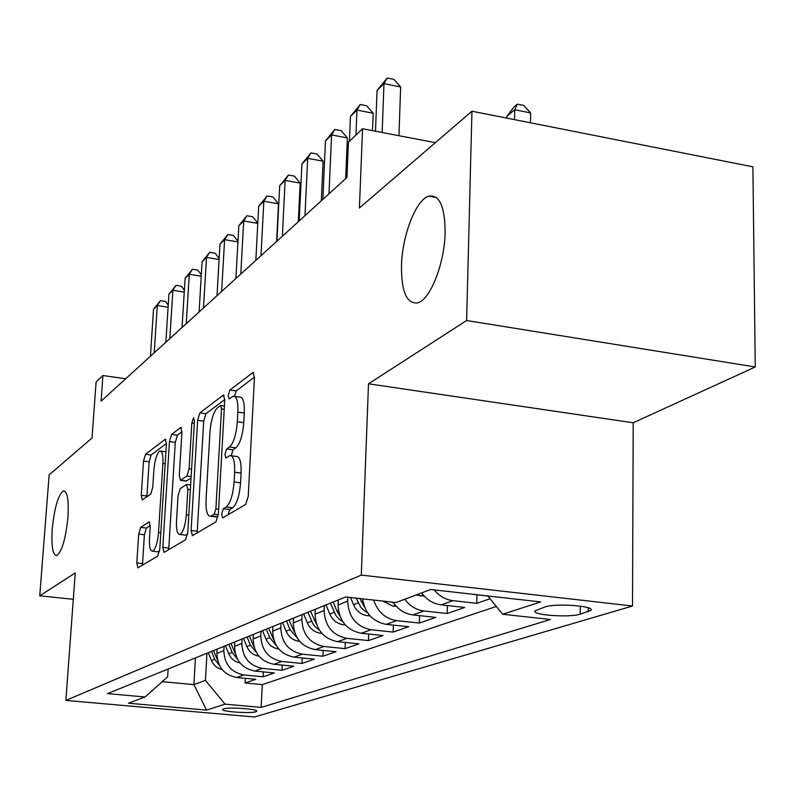 <?xml version="1.0" encoding="UTF-8"?>
<svg xmlns="http://www.w3.org/2000/svg" width="795" height="795" viewBox="0 0 795 795"><rect width="100%" height="100%" fill="white"/><g stroke="black" fill="none" stroke-linecap="round" stroke-linejoin="round"><path stroke-width="1.19" d="M221.596 514.176L222.65 517.923L245.655 504.418L248.229 496.398L254.45 377.565L252.929 372.567L229.884 390.027L228.195 395.522L229.179 398.951L233.263 396.168C236.652 396.009 238.192 401.326 237.894 412.118L237.367 421.757C236.264 434.557 233.641 442.974 229.487 446.999L226.615 448.956L224.925 454.402L225.939 457.99L229.844 455.575C233.342 455.485 234.932 461.04 234.624 472.24L234.098 482.018C232.985 494.977 230.341 503.324 226.178 507.041L223.306 508.77L221.596 514.176M234.873 396.397L239.613 397.073C243.031 396.914 244.592 402.22 244.304 413.012L243.787 422.632C242.694 435.422 240.05 443.829 235.867 447.843L232.985 449.801L231.256 455.694M67.943 517.197C68.887 499.906 67.376 491.151 63.411 490.942C58.164 494.947 54.438 507.647 52.232 529.043C51.228 546.264 52.718 555.109 56.723 555.546C61.95 551.71 65.697 538.931 67.943 517.197M445.111 232.697C444.971 206.611 439.546 194.417 428.843 196.136C415.994 199.605 402.181 235.37 401.485 265.6C401.316 291.576 406.672 304.008 417.524 302.905C430.045 300.202 444.584 263.88 445.111 232.697M255.841 711.773L256.775 711.217C258.454 709.001 228.523 706.904 223.395 708.892L222.54 709.428C221.06 711.644 250.455 713.711 255.841 711.773M140.685 527.363L138.708 534.091L136.8 562.93L137.883 567.779L157.678 556.162L159.775 549.206L166.423 443.839L165.32 439.238L145.485 454.283L143.507 461.09L141.262 495.305L142.305 499.926L150.742 494.122L152.769 487.236L153.882 469.934C154.906 459.44 156.933 453.13 159.954 451.023C162.25 451.023 163.233 455.137 162.905 463.386L158.523 532.511C157.509 543.025 155.512 549.256 152.521 551.203C150.146 551.084 149.132 546.731 149.49 538.145L150.225 526.697L149.122 521.908L140.685 527.363L146.389 528.029L144.392 534.757L142.484 565.096M466.625 320.524L368.502 383.806L633.208 422.781L755.25 366.972L466.625 320.524L471.942 111.211L359.41 208.002L362.56 128.75L348.409 142.206L346.938 177.484L101.104 401.137L102.943 375.518L96.096 382.027L92.041 437.985L49.141 474.883L39.75 595.813L73.299 599.321M368.502 383.806L361.288 575.093L65.876 700.415L75.247 572.927L39.75 595.813M191.098 530.513L192.44 535.681L215.942 521.888L218.347 514.236L224.756 399.925L223.375 395.055L199.883 412.863L197.627 420.346L191.098 530.513L197.259 531.239L197.23 532.898M185.543 539.765L164.018 552.406L162.816 547.397L169.454 441.553L171.561 434.428L180.753 427.491L181.936 432.162L179.282 475.509L180.505 480.359L186.875 476.056L189.091 468.732L191.833 422.99L193.583 417.713L194.447 421.022L187.789 532.481L185.543 539.765M471.942 111.211L752.895 166.821L755.25 366.972M245.337 678.324L245.089 682.994L255.801 679.308L236.721 677.509L243.876 674.975C231.097 672.391 224.419 664.292 223.852 650.658L224.091 646.285M263.354 671.874L263.115 676.793L274.354 672.928L254.867 671.069L262.38 668.396C249.312 665.733 242.475 657.425 241.869 643.453L242.097 638.981M282.285 665.097L282.036 670.284L293.862 666.22L273.937 664.282L281.847 661.47C268.481 658.737 261.466 650.201 260.82 635.881L261.048 631.29M302.199 657.952L301.951 663.437L314.403 659.154L294.021 657.147L302.358 654.186C288.674 651.353 281.49 642.589 280.784 627.891L281.013 623.191M323.177 650.419L322.929 656.223L336.066 651.711L315.198 649.614L324.002 646.484C309.99 643.562 302.607 634.559 301.852 619.474L302.07 614.644M345.298 642.459L345.06 648.621L358.923 643.851L337.567 641.664L346.859 638.365C332.509 635.334 324.926 626.072 324.112 610.57L324.32 605.611M368.671 634.032L368.433 640.581L383.091 635.533L361.208 633.257L371.056 629.759C356.339 626.619 348.548 617.089 347.663 601.149L347.822 597.224M393.386 625.108L393.157 632.075L408.69 626.728L386.261 624.353L396.705 620.647C385.307 618.758 377.645 611.902 373.7 600.066M419.581 615.638L419.363 623.061L435.849 617.397L412.844 614.903L423.934 610.967C416.183 609.944 409.803 606.038 404.794 599.241M447.386 605.561L447.178 613.502L464.707 607.469L441.096 604.866L452.902 600.662C445.538 599.708 439.317 596.131 434.239 589.91M476.96 594.819L476.762 603.326L490.068 598.744M236.721 677.509C224.051 674.965 217.442 666.945 216.896 653.44L217.134 649.118M254.867 671.069C241.909 668.446 235.141 660.218 234.555 646.385L234.793 641.953M273.937 664.282C260.69 661.579 253.754 653.132 253.118 638.961L253.357 634.41M294.021 657.147C280.466 654.355 273.351 645.679 272.675 631.141L272.894 626.48M315.198 649.614C301.325 646.732 294.021 637.819 293.285 622.892L293.504 618.113M337.567 641.664C323.346 638.683 315.844 629.521 315.059 614.187L315.267 609.278M361.208 633.257C346.64 630.167 338.928 620.746 338.084 604.985L338.282 599.937M545.151 606.923L534.886 610.858C531.716 615.091 569.439 617.824 580.211 614.167L591.023 610.212C594.65 605.909 555.645 603.097 545.151 606.923M361.288 575.093L632.502 606.019L254.46 716.991L65.876 700.415M245.089 682.994L262.271 684.604L261.148 707.391L550.448 619.504L502.669 614.247L487.802 595.962M261.148 707.391L225.025 704.151L206.591 710.114L128.482 703.217L145.058 696.986L107.494 693.618L345.587 596.975L396.049 602.531L430.651 589.502L540.709 601.934L502.669 614.247M487.882 596.051L469.159 593.855M476.762 603.326L452.902 600.662M447.178 613.502L423.934 610.967M419.363 623.061L396.705 620.647M393.157 632.075L371.056 629.759M368.433 640.581L346.859 638.365M345.06 648.621L324.002 646.484M322.929 656.223L302.358 654.186M301.951 663.437L281.847 661.47M282.036 670.284L262.38 668.396M263.115 676.793L243.876 674.975M262.271 684.604L496.338 606.456M195.441 657.922L193.901 684.614L205.428 680.381L206.958 653.242M633.208 422.781L632.502 606.019M125.699 378.758L102.943 375.518M435.362 142.673L362.56 128.75M162.23 681.693L193.901 684.614L206.591 710.114M168.133 669.002L167.656 676.853L145.058 696.986M421.628 592.901C426.736 599.827 433.225 603.822 441.096 604.866M393.147 602.212C398.126 609.586 404.685 613.819 412.844 614.903M362.57 598.844C364.945 613.273 372.845 621.779 386.261 624.353M205.428 680.381L225.025 704.151M228.016 514.792L229.715 509.555L232.617 507.836C236.811 504.119 239.464 495.792 240.567 482.843L234.098 482.018M231.395 455.774L236.244 456.409C239.772 456.33 241.382 461.885 241.094 473.075L240.567 482.843M254.47 377.158L236.195 390.931L234.505 396.218M224.766 399.537L205.955 413.708L203.699 421.171L197.259 531.239M214.213 514.236L215.882 508.889L221.517 408.938L220.553 405.52L217.433 407.805C213.497 411.899 211.003 420.068 209.94 432.301L206.064 499.648C205.696 510.688 207.207 516.233 210.595 516.293L214.213 514.236L218.317 514.733M215.515 516.889L217.592 516.76L211.281 515.995M218.118 516.452L217.592 516.76M181.956 431.794L177.414 435.213L175.298 442.328L168.709 549.673M186.119 481.064L191.039 478.093M176.5 521.003C176.162 529.887 177.295 534.379 179.879 534.469C183.138 532.382 185.285 525.843 186.318 514.862L187.849 489.372L186.358 484.533L180.217 488.647L178.03 495.861L176.5 521.003M184.947 535.065L185.951 535.184L187.68 533.773M150.265 525.535L146.389 528.029M157.499 551.78L159.586 551.005M165.926 451.739L160.888 451.143M166.443 443.481L151.13 455.018L149.142 461.816L146.886 496.796M530.494 122.798L530.672 112.94L514.743 109.76L506.962 116.169L506.922 118.137M514.544 119.648L514.743 109.76L517.336 104.145L523.686 105.417L530.672 112.94M506.962 116.169L514.216 106.729L517.336 104.145M398.941 135.707L400.65 86.973L383.975 83.644L382.156 132.497M377.059 90.411L387.205 78.009L383.975 83.644L377.059 90.411L375.498 131.225M387.205 78.009L393.853 79.351L400.65 86.973M424.262 596.141L416.043 595.008M396.268 606.257L392.859 606.168L382.842 601.07M391.448 602.024L393.813 603.186M369.953 615.787L367.3 615.718C360.97 614.644 356.379 610.977 353.527 604.697L350.565 597.522M364.557 607.112L359.877 598.546M356.249 598.148L360.682 607.191L364.17 610.669L367.479 612.647M372.517 130.658L373.193 113.238L356.955 110.088L355.941 135.041M350.466 116.448L360.205 104.523L356.955 110.088L350.466 116.448L349.432 141.232M360.205 104.523L366.674 105.785L373.193 113.238M345.686 178.627L347.385 137.933L331.565 134.941L328.991 193.821M325.463 140.924L334.824 129.436L331.565 134.941L325.463 140.924L322.849 199.396M334.824 129.436L341.135 130.638L347.385 137.933M321.309 200.797L323.088 161.186L307.665 158.344L304.982 215.654M301.911 163.979L310.925 152.908L307.665 158.344L301.911 163.979L299.198 220.911M310.925 152.908L317.076 154.041L323.088 161.186M298.324 221.716L300.162 183.108L285.127 180.405L282.354 236.244M279.691 185.732L288.386 175.039L285.127 180.405L279.691 185.732L276.899 241.203M288.386 175.039L294.379 176.122L300.162 183.108M338.223 601.517L337.676 600.185M345.159 624.771L343.192 624.721C337.02 623.687 332.548 620.13 329.776 614.028L326.029 604.916M339.863 615.966L337 611.196L333.214 602.004M330.412 603.137L335.937 615.569L338.958 619.027L342.685 621.541M276.62 241.461L278.508 203.828L263.841 201.254L260.989 255.682M258.693 206.283L267.08 195.958L263.841 201.254L258.693 206.283L255.831 260.372M267.08 195.958L272.933 196.991L278.508 203.828M315.208 610.719L314.711 609.507M321.766 633.267L320.415 633.227C314.383 632.234 310.03 628.775 307.347 622.843L303.7 613.979M316.569 624.333L310.497 611.226M307.854 612.289L313.111 624.244L315.873 627.494L319.272 629.928M257.789 223.395L243.687 220.98L240.786 274.066M238.828 225.74L246.927 215.743L243.687 220.98L238.828 225.74L235.896 278.508M246.927 215.743L252.641 216.737L257.799 223.166M293.444 619.424L292.997 618.321M299.655 641.307L298.85 641.277C292.967 640.323 288.714 636.954 286.111 631.18L282.573 622.555M294.567 632.244L289.002 619.941M286.498 620.955L290.056 629.63L297.141 637.848M237.924 241.899L224.607 239.663L221.636 291.477M219.986 244.184L227.817 234.505L224.607 239.663L219.986 244.184L217.015 295.69M227.817 234.505L233.402 235.449L237.963 241.213M272.844 627.672L272.427 626.669M278.737 648.929L278.419 648.919C272.665 647.985 268.521 644.715 265.987 639.091L262.549 630.683M273.738 639.736L268.64 628.209M266.275 629.173L269.724 637.62L276.193 645.351M219.102 259.478L206.491 257.401L203.48 307.993M202.099 261.694L209.691 252.303L206.491 257.401L202.099 261.694L199.088 311.998M209.691 252.303L215.147 253.208L219.172 258.355M253.297 635.503L252.919 634.589M258.882 656.143C253.317 655.199 249.322 652.019 246.887 646.593L243.538 638.395M254.002 646.852L249.332 636.05M247.076 636.964L250.435 645.192L256.338 652.466M201.234 276.173L189.28 274.245L186.239 323.684M185.106 278.329L192.46 269.227L189.28 274.245L185.106 278.329L182.055 327.49M192.46 269.227L197.796 270.091L201.324 274.672M234.734 642.946L234.396 642.112M240.011 662.96C234.773 661.927 231.017 658.846 228.731 653.719L225.482 645.729M235.27 653.609L230.977 643.493M228.841 644.367L232.11 652.397L237.486 659.224M184.251 292.073L172.903 290.284L169.832 338.61M168.928 294.17L176.063 285.326L172.903 290.284L168.928 294.17L165.857 342.228M176.063 285.326L181.28 286.16L184.37 290.215M217.085 650.022L216.777 649.257M222.053 669.45C217.124 668.327 213.597 665.345 211.46 660.506L208.29 652.705M217.482 660.039L213.527 650.578M211.49 651.403L214.67 659.244L219.559 665.644M168.093 307.228L157.301 305.548L154.21 352.821M153.514 309.255L160.441 300.659L157.301 305.548L153.514 309.255L150.424 356.269M160.441 300.659L165.549 301.464L168.232 305.032M216.896 653.44L223.852 650.658M234.555 646.385L241.869 643.453M253.118 638.961L260.82 635.881M272.675 631.141L280.784 627.891M293.285 622.892L301.852 619.474M315.059 614.187L324.112 610.57M338.084 604.985L347.663 601.149M588.29 607.817L588.25 611.753M580.29 606.118L580.211 614.167M232.617 507.836L226.178 507.041M241.094 473.075L234.624 472.24M232.985 449.801L226.615 448.956M235.867 447.843L229.487 446.999M243.787 422.632L237.367 421.757M244.304 413.012L237.894 412.118M236.195 390.931L229.884 390.027M253.764 372.925L252.581 372.746M229.715 509.555L223.306 508.77M203.699 421.171L197.627 420.346M205.955 413.708L199.883 412.863M224.101 395.363L223.067 395.214M218.635 509.227L215.882 508.889M224.23 409.316L221.517 408.938M168.739 548.073L162.816 547.397M175.298 442.328L169.454 441.553M177.414 435.213L171.561 434.428M181.359 427.74L180.495 427.63M186.726 481.005L180.723 480.25M191.128 476.603L186.875 476.056M191.575 469.05L189.091 468.732M194.308 423.328L191.833 422.99M188.822 515.16L186.318 514.862M190.343 489.68L187.849 489.372M149.599 522.077L148.933 521.997M160.819 532.779L158.523 532.511M165.171 463.674L162.905 463.386M146.916 496L141.262 495.305M149.142 461.816L143.507 461.09M151.13 455.018L145.485 454.283M165.877 439.476L165.072 439.367M142.524 563.566L136.8 562.93M144.392 534.757L138.708 534.091M420.376 596.041L423.238 594.978M393.237 606.178L395.463 605.343M393.227 602.322L393.207 602.948M367.668 615.728L369.347 615.101M361.168 601.696L362.848 601.04M353.527 604.697L358.197 602.868M343.549 624.731L344.742 624.284M337 611.196L338.432 610.63M329.776 614.028L334.188 612.299M320.763 633.237L321.508 632.959M314.164 620.16L315.386 619.683M307.347 622.843L311.511 621.203M292.57 628.646L293.594 628.239M286.111 631.18L290.056 629.63M272.109 636.686L272.963 636.348M265.987 639.091L269.724 637.62M252.701 644.308L253.396 644.039M246.887 646.593L250.435 645.192M234.257 651.552L234.803 651.334M228.731 653.719L232.11 652.397M211.46 660.506L214.67 659.244M64.723 491.101L63.411 490.942M436.425 197.518L428.843 196.136M591.033 609.487L591.023 610.212M253.476 372.646L252.929 372.567M224.409 406.056L220.881 405.559M216.906 517.058L210.595 516.293M186.497 481.114L180.505 480.359M185.951 535.184L179.879 534.469M190.631 484.94L186.974 484.473M158.364 551.869L152.521 551.203"/></g></svg>

